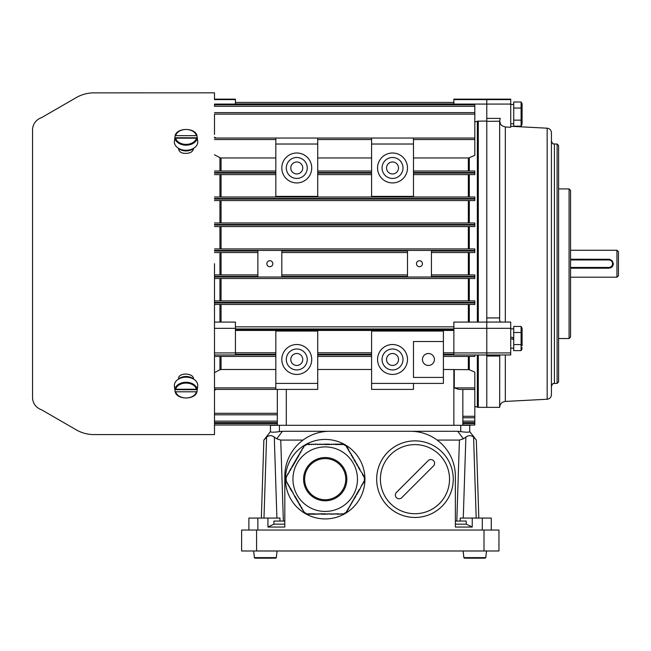 <?xml version="1.0" encoding="UTF-8"?>
<svg xmlns="http://www.w3.org/2000/svg" width="651" height="651" viewBox="0 0 651 651"><rect width="100%" height="100%" fill="white"/><g stroke="black" fill="none" stroke-linecap="round" stroke-linejoin="round"><path stroke-width="0.98" d="M235.434 104.819L235.434 104.079L214.488 104.079M214.488 99.603L235.434 99.603L235.434 99.139L214.488 99.139L214.488 92.833L95.013 92.857C87.739 92.702 81.017 94.55 74.849 98.423L41.745 117.538C36.236 119.613 33.177 123.462 32.55 129.069L32.55 398.379C33.177 403.978 36.236 407.827 41.745 409.902L74.849 429.017C81.017 432.891 87.739 434.746 95.013 434.583L214.488 434.583M235.434 99.603L235.434 104.079M477.346 322.074L477.346 121.192L474.815 122.038M477.346 121.192L486.785 121.037L486.785 99.139L486.785 104.079L453.869 104.079L453.869 99.139L510.726 99.139L510.726 104.079L486.785 104.079L486.785 118.392L500.237 118.392L499.651 121.355L499.651 318.64M453.869 104.819L453.869 104.079M486.785 352.923L510.726 352.923L510.726 328.307L486.785 328.307L486.785 354.99L453.869 354.99L453.869 352.932L486.785 352.932L486.785 328.324L453.869 328.324L453.869 328.95L235.434 328.95L235.434 328.324L214.488 328.324M453.869 328.324L453.869 322.074L486.785 322.074M214.488 322.074L235.434 322.074L235.434 328.324M214.488 352.932L235.434 352.932L235.434 329.552L453.869 329.552L453.869 352.932M235.434 352.932L235.434 354.99L214.488 354.99M428.439 353.493A5.981 5.981 0 0 0 422.45 359.474A5.981 5.981 0 0 0 428.439 365.463A5.981 5.981 0 0 0 434.42 359.474A5.981 5.981 0 0 0 428.439 353.493L427.162 353.631M269.839 260.725A2.995 2.995 0 0 0 266.853 263.72A2.995 2.995 0 0 0 269.839 266.715A2.995 2.995 0 0 0 272.834 263.72A2.995 2.995 0 0 0 269.839 260.725M419.456 260.725A2.995 2.995 0 0 0 416.469 263.72A2.995 2.995 0 0 0 419.456 266.715A2.995 2.995 0 0 0 422.45 263.72A2.995 2.995 0 0 0 419.456 260.725M296.775 161.977A5.981 5.981 180 0 0 290.785 167.966A5.981 5.981 180 0 0 296.775 173.947A5.981 5.981 180 0 0 302.756 167.966A5.981 5.981 180 0 0 296.775 161.977M296.775 178.439A10.473 10.473 180 0 0 307.248 167.966A10.473 10.473 180 0 0 296.775 157.493A10.473 10.473 180 0 0 286.302 167.966A10.473 10.473 180 0 0 296.775 178.439M296.775 153.001A14.965 14.965 180 0 0 281.81 167.966A14.965 14.965 180 0 0 296.775 182.931A14.965 14.965 180 0 0 311.731 167.966A14.965 14.965 180 0 0 296.775 153.001M296.775 353.493A5.981 5.981 180 0 0 290.785 359.474A5.981 5.981 180 0 0 296.775 365.463A5.981 5.981 180 0 0 302.756 359.474A5.981 5.981 180 0 0 296.775 353.493M296.775 369.947A10.473 10.473 180 0 0 307.248 359.474A10.473 10.473 180 0 0 296.775 349.001A10.473 10.473 180 0 0 286.302 359.474A10.473 10.473 180 0 0 296.775 369.947M296.775 344.517A14.965 14.965 180 0 0 281.81 359.474A14.965 14.965 180 0 0 296.775 374.439A14.965 14.965 180 0 0 311.731 359.474A14.965 14.965 180 0 0 296.775 344.517M392.529 173.947A5.981 5.981 0 0 1 386.548 167.966A5.981 5.981 0 0 1 392.529 161.977A5.981 5.981 0 0 1 398.51 167.966A5.981 5.981 0 0 1 392.529 173.947M392.529 157.493A10.473 10.473 0 0 1 403.002 167.966A10.473 10.473 0 0 1 392.529 178.439A10.473 10.473 0 0 1 382.056 167.966A10.473 10.473 0 0 1 392.529 157.493M392.529 182.931A14.965 14.965 0 0 1 377.564 167.966A14.965 14.965 0 0 1 392.529 153.001A14.965 14.965 0 0 1 407.493 167.966A14.965 14.965 0 0 1 392.529 182.931M392.529 365.463A5.981 5.981 0 0 1 386.548 359.474A5.981 5.981 0 0 1 392.529 353.493A5.981 5.981 0 0 1 398.51 359.474A5.981 5.981 0 0 1 392.529 365.463M392.529 349.001A10.473 10.473 0 0 1 403.002 359.474A10.473 10.473 0 0 1 392.529 369.947A10.473 10.473 0 0 1 382.056 359.474A10.473 10.473 0 0 1 392.529 349.001M392.529 374.439A14.965 14.965 0 0 1 377.564 359.474A14.965 14.965 0 0 1 392.529 344.517A14.965 14.965 0 0 1 407.493 359.474A14.965 14.965 0 0 1 392.529 374.439M214.488 300.884L474.815 300.884L474.815 304.473L469.298 304.473L469.298 322.074M214.488 104.819L474.815 104.819L474.815 137.654L473.798 138.045M214.488 138.045L474.815 138.045L474.815 155.32L469.298 157.754L469.298 171.018M431.426 274.909L474.815 274.909L474.815 278.506L469.298 278.506L469.298 300.884M214.488 274.909L257.869 274.909M257.869 252.531L214.488 252.531M214.488 248.934L474.815 248.934L474.815 252.531L431.426 252.531M235.434 354.331L275.829 354.331L275.829 331.05L317.721 331.05L317.721 354.331L371.583 354.331L371.583 331.05L443.396 331.05L443.396 341.523L413.475 341.523L413.475 377.425L443.396 377.425L443.396 383.415L371.583 383.415L371.583 389.396L413.475 389.396L413.475 383.415M235.434 354.925L275.829 354.925L275.829 383.415L317.721 383.415L317.721 389.396L214.488 389.396L275.829 389.396L275.829 383.415M371.583 383.415L371.583 354.925L317.721 354.925L317.721 383.415M371.583 369.475L317.721 369.475M469.298 356.423L469.298 369.687L443.396 369.475M371.583 157.957L317.721 157.957M371.583 174.606L317.721 174.606M317.721 171.018L371.583 171.018M317.721 352.834L371.583 352.834M371.583 356.423L317.721 356.423M214.488 173.109L275.829 173.109L275.829 196.39L317.721 196.39L317.721 173.109L371.583 173.109L371.583 196.39L413.475 196.39L413.475 173.109L474.815 173.109L474.815 174.606L413.475 174.606M413.475 171.018L474.815 171.018L474.815 173.109M413.475 138.045L413.475 172.515L474.815 172.515M413.475 144.026L371.583 144.026L371.583 172.515L317.721 172.515L317.721 144.026L275.829 144.026L275.829 172.515L214.488 172.515M474.815 354.99L474.815 356.423L443.396 356.423L443.396 352.834L453.869 352.834M275.829 157.957L221.047 157.957L221.047 171.018M219.932 171.018L219.932 157.672L214.488 154.792M219.932 157.672L221.047 157.957M275.829 174.606L214.488 174.606M214.488 171.018L275.829 171.018M235.434 352.834L275.829 352.834M275.829 356.423L214.488 356.423M221.047 356.423L221.047 369.483L275.829 369.483M486.785 356.048L486.785 407.355L499.651 407.355L499.74 354.974L499.651 356.048L486.785 356.048L486.785 354.99L486.785 407.355L478.298 407.355L478.298 354.99M486.785 121.037L486.785 322.058L486.785 317.94L499.651 317.94C499.382 320.463 499.919 321.838 501.27 322.058M469.298 369.687L474.815 372.12L474.815 389.396L458.849 389.396L474.815 389.396L458.849 389.396L454.276 387.898L474.815 387.898M473.798 389.396L474.815 389.786L474.815 425.013L462.845 425.306L462.845 389.396M235.434 326.859L453.869 326.859M453.869 330.448L235.434 330.448M453.869 102.427L235.434 102.427L453.869 102.427M214.488 390.234L216.335 389.396M214.488 372.649L219.932 369.768L219.932 356.423M221.047 369.483L219.932 369.768M214.488 425.013L277.326 425.013L214.488 425.013L277.326 425.013L214.488 425.013L214.488 427.129M277.326 422.621L214.488 422.621M214.488 392.911L214.488 413.304L277.326 413.304M277.326 414.801L214.488 414.801M214.488 424.021L214.488 423.516L277.326 423.516M216.335 138.045L214.488 137.206M468.346 171.018L468.346 157.957L413.475 157.957M468.346 157.957L469.298 157.754M454.276 369.483L454.276 387.898M474.815 422.621L462.845 422.621M474.815 417.787L462.845 417.787M474.815 106.316L214.488 106.316L214.488 105.608M214.488 112.639L474.815 112.639M474.815 114.137L214.488 114.137L214.488 134.497M281.81 274.909L407.493 274.909M474.815 276.406L431.426 276.406L431.426 251.034L474.815 251.034M214.488 251.034L257.869 251.034L257.869 276.406L214.488 276.406M281.81 276.406L281.81 251.034L407.493 251.034L407.493 276.406L281.81 276.406M474.815 278.506L214.488 278.506L214.488 277.009L474.815 277.009M474.815 304.473L214.488 304.473M407.493 252.531L281.81 252.531M214.488 250.432L474.815 250.432M214.488 222.968L474.815 222.968L474.815 226.556L214.488 226.556M214.488 196.993L474.815 196.993L474.815 200.581L214.488 200.581M277.326 389.396L277.326 425.306M371.583 138.045L371.583 144.026M275.829 138.045L275.829 144.026M317.721 138.045L317.721 144.026M443.396 352.834L443.396 341.523M443.396 377.425L443.396 356.423M462.845 425.013L474.815 425.013M616.953 250.253L618.45 251.75L618.45 275.69L616.953 277.188L616.953 250.253L570.569 250.253M570.569 259.212L609.556 259.269L612.184 260.701L613.332 263.72L612.583 266.194L611.558 267.276L608.848 268.188L608.848 267.447A3.743 3.743 0 0 0 612.583 263.704A3.743 3.743 0 0 0 608.848 259.961L570.569 259.961M570.569 268.188L608.848 268.188M570.569 267.447L608.848 267.447M613.315 263.297A4.492 4.492 0 0 1 610.28 267.952M522.094 345.86L522.094 328.161L522.094 345.86M522.094 348.895L521.101 350.62L513.72 350.62L513.72 326.436L521.101 326.436L521.101 350.62L522.037 347.601M521.711 331.196L522.037 329.463M513.72 344.574L521.101 344.574M513.72 332.482L521.101 332.482M510.726 337.169L513.72 337.69L510.726 337.169M513.72 339.366L510.726 338.837L513.72 339.366M522.094 123.08L522.094 103.737L522.094 123.08M522.094 124.471L521.101 126.196L513.72 126.196L513.72 102.012L521.101 102.012L521.101 126.196L522.037 123.177M522.037 123.129L521.711 121.436M513.72 120.15L521.101 120.15M513.72 108.058L521.101 108.058M253.654 550.982L254.378 557.622L254.989 558.167L275.723 558.167L276.325 557.622L276.545 555.173L276.325 557.622L275.723 558.167L254.989 558.167L254.378 557.622L254.989 558.167L275.723 558.167L254.989 558.167L254.378 557.622L254.167 555.173L254.378 557.622L276.325 557.622L275.723 558.167M277.057 550.982L276.325 557.622M463.121 550.982L463.846 557.622L464.448 558.167L485.19 558.167L485.792 557.622L486.012 555.173L485.792 557.622L485.19 558.167L464.448 558.167L463.846 557.622L464.448 558.167L485.19 558.167L464.448 558.167L463.846 557.622L463.626 555.173L463.846 557.622L485.792 557.622L485.19 558.167M486.517 550.982L485.792 557.622M464.448 558.167L463.846 557.622M254.989 558.167L254.378 557.622M557.11 144.026L558.607 145.523L558.607 381.917L557.11 383.415L557.11 144.026L554.416 144.026L554.416 383.415L557.11 383.415M547.165 399.242L547.165 128.198C549.769 128.572 551.185 130.062 551.421 132.682L551.421 394.758C551.185 397.379 549.769 398.868 547.165 399.242L505.322 401.431C501.88 401.919 499.992 403.889 499.651 407.355M499.781 122.201L499.659 121.192L486.785 121.355L486.785 317.94M551.421 214.008L551.421 216.124M486.785 328.307L486.785 322.058L510.726 322.058L510.726 328.307M486.785 121.355L486.785 118.392M499.659 121.053L500.619 124.251L501.986 125.749L505.322 126.994L510.726 127.279L510.726 104.079M558.607 338.528L569.08 338.528L569.08 188.912L558.607 188.912M569.08 188.912L570.569 190.409L570.569 337.031L569.08 338.528M510.726 352.923L510.726 354.974L486.785 354.974M484.002 550.982L498.959 550.982L498.959 530.036L484.002 530.036L484.002 550.982L241.619 550.982L241.619 530.036L484.002 530.036M178.358 379.207A9.651 6.827 0 0 1 193.754 379.207M178.358 148.233A9.651 6.827 0 0 0 193.754 148.233M214.488 263.72L214.488 434.583L214.488 263.72M193.534 148.347C193.095 151.504 190.605 153.18 186.056 153.376C181.523 153.465 179.033 151.935 178.577 148.762L178.577 148.428M178.577 379.012L178.577 378.679C178.114 372.25 193.957 372.73 193.534 379.094M175.689 138.191L196.423 138.191L197.033 138.582L197.245 140.307A11.336 8.015 0 0 0 197.351 138.338A11.336 8.015 0 0 0 197.245 137.768L197.033 136.043L196.423 135.652L175.689 135.652L175.086 136.043L174.867 137.768A11.336 8.015 0 0 0 174.769 138.338A11.336 8.015 0 0 0 174.867 140.307L175.086 138.582L175.689 138.191A10.522 7.438 0 0 0 186.056 144.367A10.522 7.438 0 0 0 196.423 138.191M174.769 138.338L174.403 141.275A11.702 8.276 0 0 0 184.599 150.21A11.702 8.276 0 0 0 197.603 143.334A11.702 8.276 0 0 0 197.709 141.275L197.351 138.338M197.033 136.043L196.423 135.652A10.522 7.438 0 0 0 186.056 129.484A10.522 7.438 0 0 0 175.689 135.652L175.086 136.043M197.245 137.768L174.867 137.768M175.689 389.249L196.423 389.249L197.033 388.859L197.245 387.133A11.336 8.015 0 0 1 197.351 389.103A11.336 8.015 0 0 1 197.245 389.672L197.033 391.397L196.423 391.788L175.689 391.788L175.086 391.397L174.867 389.672A11.336 8.015 0 0 1 174.769 389.103A11.336 8.015 0 0 1 174.867 387.133L175.086 388.859L175.689 389.249A10.522 7.438 0 0 1 186.056 383.073A10.522 7.438 0 0 1 196.423 389.249M174.769 389.103L174.403 386.165A11.702 8.276 0 0 1 184.599 377.23A11.702 8.276 0 0 1 197.603 384.106A11.702 8.276 0 0 1 197.709 386.165L197.351 389.103M197.033 391.397L196.423 391.788A10.522 7.438 0 0 1 186.056 397.956A10.522 7.438 0 0 1 175.689 391.788L175.086 391.397M197.245 389.672L174.867 389.672M401.748 497.681L433.485 465.945A3.743 3.743 0 0 0 433.485 460.656A3.743 3.743 0 0 0 428.195 460.656L396.459 492.392A3.743 3.743 0 0 0 396.459 497.681A3.743 3.743 0 0 0 401.748 497.681M376.669 479.169A38.303 38.303 0 0 1 434.119 446A38.303 38.303 0 0 1 434.119 512.337A38.303 38.303 0 0 1 376.669 479.169A38.303 38.303 0 0 1 434.119 446A38.303 38.303 0 0 1 434.119 512.337A38.303 38.303 0 0 1 376.669 479.169M482.301 530.036L482.301 518.066L472.235 518.066L472.235 527.05L455.366 527.05L455.366 476.174A44.886 44.886 0 0 0 410.48 431.287L329.691 431.287A44.886 44.886 0 0 0 284.804 476.174L284.804 527.05L267.935 527.05L267.935 518.066L279.954 518.066L279.954 521.06M248.894 530.036L248.894 518.066L267.935 518.066M284.804 521.06L273.925 521.06L273.925 524.145L284.804 524.145M455.366 524.145L466.246 524.145L466.246 521.06L455.366 521.06M476.312 440.076L475.368 438.815L476.312 440.076L478.827 518.066M456.815 521.06L459.427 440.076L463.39 438.815L457.759 431.287L460.753 431.621L460.753 425.306L469.729 425.306L469.729 431.621L475.368 438.815L473.578 437.081C471.015 435.21 468.451 435.21 465.88 437.081L463.39 438.815L465.88 437.081L463.268 518.066M273.925 524.145L267.935 527.05M329.203 431.296L282.412 431.287L276.781 438.815L280.744 440.076L283.356 521.06M303.016 440.076L280.744 440.076M284.804 475.686L284.804 476.174M261.344 518.066L263.858 440.076L270.442 431.621L270.442 425.306L279.417 425.306L279.417 431.621L282.412 431.287M276.903 518.066L274.291 437.081L276.781 438.815L274.291 437.081C271.727 435.21 269.156 435.21 266.593 437.081L263.858 440.076M460.753 425.306L279.417 425.306M270.442 425.306L270.442 431.621C270.971 432.378 273.965 432.378 279.417 431.621M460.753 431.621C466.197 432.378 469.192 432.378 469.729 431.621L469.729 425.306M482.301 518.066L491.277 518.066L491.277 530.036M457.759 431.287L410.976 431.296M459.427 440.076L437.155 440.076M455.366 476.174L455.366 475.686M466.246 524.145L472.235 527.05M472.235 518.066L460.216 518.066L460.216 521.06M476.19 518.066L473.578 437.081L475.368 438.815M264.802 438.815L266.593 437.081L263.98 518.066M285.455 479.169A39.744 39.744 0 0 1 345.071 444.755A39.744 39.744 0 0 1 345.071 513.59A39.744 39.744 0 0 1 285.455 479.169M303.48 511.686L303.887 511.45L303.643 511.971L307.573 514.233L307.899 513.769L307.899 514.233M364.218 481.724L363.811 481.488L364.381 481.439L364.381 476.898L363.811 476.849L363.348 476.044L363.754 475.808L363.282 474.994L362.876 475.23L362.412 474.424L362.819 474.188L359.604 469.566L360.011 469.33L359.547 468.517L359.14 468.753L358.668 467.947L359.075 467.711L358.611 466.897L358.205 467.133L357.676 465.278L357.269 465.514L356.797 464.7L357.204 464.472L356.74 463.658L356.333 463.894L356.74 463.658M309.77 444.104L309.77 444.568L309.77 444.104L308.834 444.104L308.834 444.568L307.573 444.104L303.643 446.366L303.887 446.887L303.48 446.651M336.892 514.233L336.892 513.769L336.892 514.233L337.828 514.233L337.828 513.769L338.756 513.769L338.756 514.233L342.499 513.769L342.825 514.233L346.755 511.971L346.511 511.45L346.918 511.686M317.249 444.104L317.249 444.568L317.249 444.104L309.77 444.568M346.511 511.45L346.983 510.636L347.39 510.872L347.919 509.017L348.326 509.253L348.79 508.447L348.383 508.211L349.725 506.828L349.318 506.592L349.725 506.828M286.18 476.613L286.18 481.724M349.318 506.592L350.661 505.209L350.254 504.973L351.597 503.589L351.19 503.353L351.597 503.589M299.745 505.209L300.144 504.973L299.745 505.209L300.209 506.014L300.616 505.778L301.144 507.634L301.551 507.398L302.015 508.211L301.608 508.447L303.887 511.45M353.469 457.995L353.062 458.223L353.469 457.995L352.997 457.181L352.59 457.417L352.061 455.562L351.654 455.798L351.19 454.984L351.597 454.748L348.383 450.126L348.79 449.89L348.326 449.084L347.919 449.32L347.447 448.506L347.854 448.27L347.39 447.465L346.983 447.701L346.511 446.887L346.755 446.366L342.825 444.104L342.499 444.568L342.499 444.104M331.278 514.233L331.278 513.769L331.278 514.233L336.892 513.769M362.347 484.962L361.948 484.726L362.347 484.962L362.876 483.107L363.282 483.343L363.754 482.529L363.348 482.293L363.811 481.488M286.586 481.488L287.115 483.343L287.522 483.107L288.051 484.962L288.458 484.726L288.987 486.582L289.394 486.346L289.923 488.201L290.33 487.965L290.794 488.771L290.387 489.007L290.859 489.821L291.266 489.585L291.729 490.398L291.322 490.626L291.794 491.44L292.201 491.204L294.602 496.298L295.001 496.062L294.602 496.298M307.899 513.769L308.834 513.769L308.834 514.233L309.77 514.233L309.77 513.769L309.77 514.233M342.499 444.568L341.563 444.568L341.563 444.104L340.628 444.104L340.628 444.568L339.692 444.568L339.692 444.104L338.756 444.104L338.756 444.568L337.828 444.568L337.828 444.104L336.892 444.104L336.892 444.568L335.957 444.568L335.957 444.104L328.47 444.568L328.47 444.104L327.543 444.104L327.543 444.568L327.543 444.104M320.992 444.104L320.992 444.568L320.992 444.104L317.249 444.568M355.332 461.233L354.933 461.461L355.332 461.233L354.868 460.42L354.461 460.656L353.998 459.842L354.404 459.614L353.062 458.223M309.77 513.769L310.706 513.769L310.706 514.233L311.642 514.233L311.642 513.769L312.578 513.769L312.578 514.233L313.513 514.233L313.513 513.769L314.449 513.769L314.449 514.233L321.928 513.769L321.928 514.233L322.863 514.233L322.863 513.769L322.863 514.233M351.19 503.353L352.533 501.97L352.126 501.734L353.469 500.342L353.062 500.114L353.469 500.342M356.333 463.894L355.804 462.039L355.397 462.275L355.804 462.039M329.406 514.233L329.406 513.769L329.406 514.233L331.278 513.769M356.74 494.679L356.333 494.443L356.74 494.679L357.204 493.865L356.797 493.637L357.269 492.823L357.676 493.059L358.14 492.246L357.733 492.018L358.205 491.204L358.611 491.44L359.075 490.626L358.668 490.398L359.14 489.585L359.547 489.821L361.948 484.726M298.809 503.589L299.208 503.353L298.809 503.589L299.273 504.395L299.68 504.159L300.144 504.973M303.887 446.887L301.608 449.89L302.015 450.126L300.681 451.509L301.079 451.745L300.616 452.559L300.209 452.323L299.68 454.178L299.273 453.942L298.744 455.798L298.337 455.562L297.873 456.375L298.28 456.603L297.873 456.375M325.671 514.233L325.671 513.769L325.671 514.233L329.406 513.769M327.543 444.568L326.607 444.568L326.607 444.104L325.671 444.104L325.671 444.568L325.671 444.104M289.923 470.136L290.33 470.372L289.923 470.136L288.458 473.611L288.051 473.375L287.522 475.23L287.115 474.994L286.586 476.849M295.066 497.104L295.473 496.876L295.066 497.104L295.53 497.917L295.936 497.681L296.465 499.537L296.872 499.301L297.401 501.156L297.808 500.92L298.28 501.734L297.873 501.97L299.208 503.353M324.735 444.104L324.735 444.568L324.735 444.104L320.992 444.568M322.863 513.769L323.799 513.769L323.799 514.233L324.735 514.233L324.735 513.769L324.735 514.233M353.062 500.114L354.404 498.723L353.998 498.495L354.404 498.723M298.28 456.603L297.808 457.417L297.401 457.181L296.872 459.036L296.465 458.8L296.002 459.614L296.408 459.842L296.002 459.614M292.73 465.278L293.137 465.514L292.73 465.278L292.258 466.092L292.665 466.319L290.387 469.33L290.794 469.566L290.33 470.372M355.804 496.298L355.397 496.062L355.804 496.298L356.333 494.443M293.666 463.658L294.065 463.894L293.666 463.658L293.194 464.472L293.601 464.7L293.137 465.514M294.602 462.039L295.001 462.275L294.602 462.039L294.13 462.853L294.537 463.081L294.065 463.894M353.998 498.495L354.461 497.681L354.868 497.917L355.332 497.104L354.933 496.876L355.332 497.104M296.408 459.842L295.936 460.656L295.53 460.42L295.066 461.233L295.473 461.461L295.066 461.233M363.282 483.343L362.876 483.107M359.547 489.821L359.14 489.585M358.611 491.44L358.205 491.204M357.676 493.059L357.269 492.823M342.499 514.233L342.499 513.769M340.628 514.233L340.628 513.769M338.756 514.233L338.756 513.769M335.021 514.233L335.021 513.769M333.149 514.233L333.149 513.769M327.543 514.233L327.543 513.769M302.544 510.067L302.951 509.831M301.608 508.447L302.015 508.211M297.873 501.97L298.28 501.734M296.937 500.342L297.344 500.114M296.002 498.723L296.408 498.495M287.115 474.994L287.522 475.23M288.051 473.375L288.458 473.611M288.987 471.755L289.394 471.991M290.859 468.517L291.266 468.753M291.794 466.897L292.201 467.133M307.899 444.104L307.899 444.568M311.642 444.104L311.642 444.568M313.513 444.104L313.513 444.568M315.385 444.104L315.385 444.568M319.12 444.104L319.12 444.568M322.863 444.104L322.863 444.568M346.918 446.651L346.511 446.887M347.854 448.27L347.447 448.506M348.79 449.89L348.383 450.126M349.725 451.509L349.318 451.745M350.661 453.129L350.254 453.365M351.597 454.748L351.19 454.984M352.533 456.375L352.126 456.603M354.404 459.614L353.998 459.842M363.811 476.849L364.218 476.613M362.876 475.23L363.282 474.994M359.14 468.753L359.547 468.517M358.205 467.133L358.611 466.897M357.269 465.514L357.676 465.278M354.933 461.461L355.397 462.275M340.628 444.568L340.628 444.104M338.756 444.568L338.756 444.104M336.892 444.568L336.892 444.104M335.021 444.568L335.021 444.104M333.149 444.568L333.149 444.104M331.278 444.568L331.278 444.104M329.406 444.568L329.406 444.104M324.735 444.568L325.671 444.568M302.951 448.506L302.544 448.27M302.015 450.126L301.608 449.89M297.344 458.223L296.937 457.995M295.001 462.275L295.473 461.461M287.522 483.107L287.115 483.343M288.458 484.726L288.051 484.962M289.394 486.346L288.987 486.582M290.33 487.965L289.923 488.201M291.266 489.585L290.859 489.821M292.201 491.204L291.794 491.44M293.137 492.823L292.73 493.059M295.473 496.876L295.001 496.062M311.642 513.769L311.642 514.233M313.513 513.769L313.513 514.233M315.385 513.769L315.385 514.233M317.249 513.769L317.249 514.233M319.12 513.769L319.12 514.233M320.992 513.769L320.992 514.233M325.671 513.769L324.735 513.769M347.447 509.831L347.854 510.067M348.383 508.211L348.79 508.447M350.254 504.973L350.661 505.209M352.126 501.734L352.533 501.97M355.397 496.062L354.933 496.876M357.464 479.169A32.265 32.265 0 0 0 325.199 446.912A32.265 32.265 0 0 0 292.942 479.169A32.265 32.265 0 0 0 325.199 511.434A32.265 32.265 0 0 0 357.464 479.169A32.265 32.265 0 0 0 325.199 446.912A32.265 32.265 0 0 0 292.942 479.169A32.265 32.265 0 0 0 325.199 511.434A32.265 32.265 0 0 0 357.464 479.169M345.771 479.169A20.572 20.572 0 0 1 314.913 496.982A20.572 20.572 0 0 1 314.913 461.356A20.572 20.572 0 0 1 345.771 479.169A20.572 20.572 0 0 1 314.913 496.982A20.572 20.572 0 0 1 314.913 461.356A20.572 20.572 0 0 1 345.771 479.169M468.346 322.074L468.346 304.473M221.047 304.473L221.047 322.074M219.932 322.074L219.932 304.473M221.047 252.531L221.047 274.909M219.932 274.909L219.932 252.531M469.298 174.606L469.298 196.993M469.298 200.581L469.298 222.968M469.298 226.556L469.298 248.934M469.298 252.531L469.298 274.909M468.346 274.909L468.346 252.531M286.302 389.396L286.302 425.306M453.869 369.475L453.869 425.306M371.583 139.542L317.721 139.542M453.869 354.331L443.396 354.331M443.396 354.925L453.869 354.925M275.829 139.542L214.488 139.542M474.815 406.354L477.346 407.2L477.346 354.99M478.298 121.037L478.298 322.074M453.869 103.924L235.434 103.924M214.488 387.898L275.829 387.898M214.488 421.132L277.326 421.132M219.932 300.884L219.932 278.506M219.932 248.934L219.932 226.556M219.932 222.968L219.932 200.581M219.932 196.993L219.932 174.606M221.047 174.606L221.047 196.993M468.346 196.993L468.346 174.606M468.346 222.968L468.346 200.581M221.047 200.581L221.047 222.968M468.346 248.934L468.346 226.556M221.047 226.556L221.047 248.934M468.346 369.483L468.346 356.423M468.346 300.884L468.346 278.506M221.047 278.506L221.047 300.884M459.647 389.396L474.815 389.396M462.845 423.516L474.815 423.516M462.845 421.132L474.815 421.132M462.845 416.298L474.815 416.298M474.815 139.542L413.475 139.542M474.815 302.381L214.488 302.381M214.488 302.984L474.815 302.984M474.815 224.465L214.488 224.465M214.488 225.059L474.815 225.059M474.815 198.49L214.488 198.49M214.488 199.084L474.815 199.084M453.869 99.603L510.726 99.603M608.848 259.961L608.848 259.212M513.118 337.584L513.118 339.261M505.322 126.994L505.322 322.058M505.322 354.974L505.322 401.431M256.584 530.036L256.584 550.982M197.033 138.582A11.116 7.861 180 0 1 186.056 145.173A11.116 7.861 180 0 1 175.086 138.582M197.033 388.859A11.116 7.861 180 0 0 186.056 382.267A11.116 7.861 180 0 0 175.086 388.859M380.412 479.169A34.56 34.56 0 0 0 432.248 509.098A34.56 34.56 0 0 0 432.248 449.239A34.56 34.56 0 0 0 380.412 479.169M257.869 518.066L257.869 530.036M346.828 479.169A21.621 21.621 0 0 0 314.392 460.444A21.621 21.621 0 0 0 314.392 497.893A21.621 21.621 0 0 0 346.828 479.169M477.346 407.2L478.298 407.355M570.569 277.188L616.953 277.188M522.094 328.161L521.101 326.436M513.72 328.877L510.726 328.877M513.72 348.179L510.726 348.179M522.094 103.737L521.101 102.012M513.72 104.453L510.726 104.453M513.72 123.755L510.726 123.755M547.165 128.198L510.726 126.286M554.416 383.415C553.374 384.31 553.35 381.722 551.421 386.409M554.416 144.026C553.374 143.13 553.35 145.718 551.421 141.031M214.488 434.608L214.464 432.191M197.025 136.002C195.731 127.303 176.38 127.303 175.086 136.002M197.025 391.438C195.731 400.137 176.38 400.145 175.086 391.438"/></g></svg>
